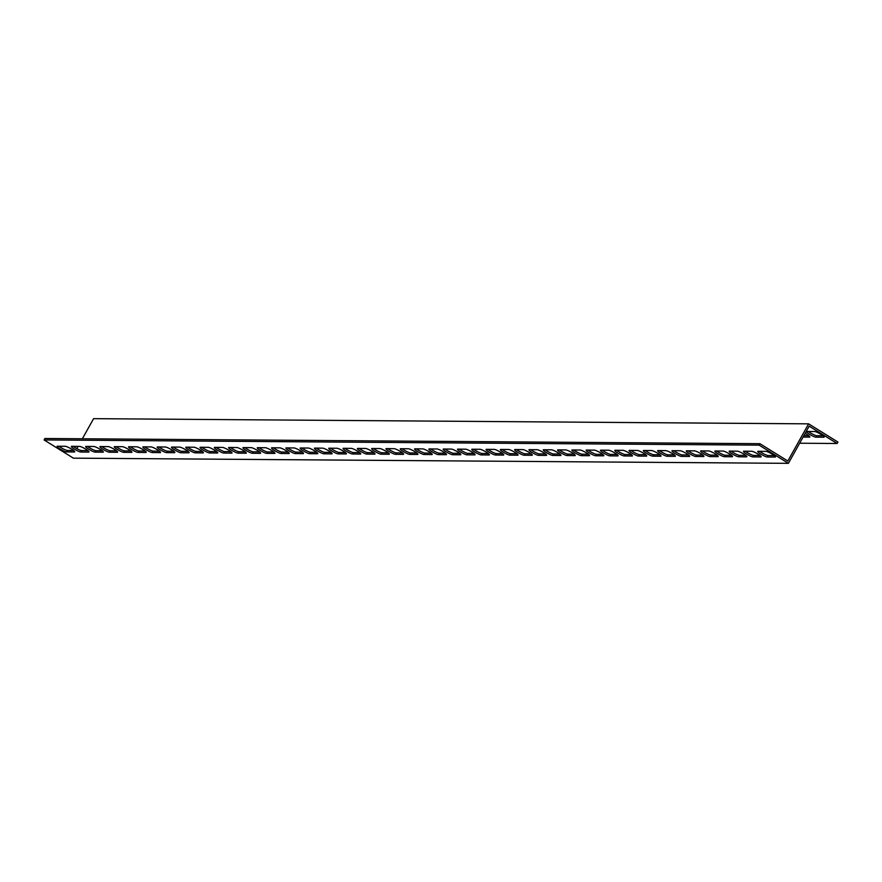 <?xml version="1.0" encoding="UTF-8"?>
<svg xmlns="http://www.w3.org/2000/svg" width="882" height="882" viewBox="0 0 882 882"><rect width="100%" height="100%" fill="white"/><g stroke="black" fill="none" stroke-linecap="round" stroke-linejoin="round"><path stroke-width="1.32" d="M82.357 438.773L93.602 418.663L808.618 423.845L837.9 442.047L837.095 443.503L809.18 426.149L788.398 463.337L73.382 458.155L44.1 439.953L44.905 438.497L759.931 443.69L787.835 461.032L808.618 423.845M799.643 443.227L837.095 443.503M805.145 433.371A5.601 0.893 29.2 0 1 809.819 437.009A5.601 0.893 29.2 0 1 809.511 437.119L803.083 437.064M815.938 437.163A5.601 0.893 29.2 0 1 810.249 434.705A5.601 0.893 29.2 0 1 806.479 431.585A5.601 0.893 29.2 0 1 806.787 431.474L814.659 431.53A5.601 0.893 29.2 0 1 820.359 433.988A5.601 0.893 29.2 0 1 824.13 437.108A5.601 0.893 29.2 0 1 823.81 437.218L815.938 437.163L816.754 435.708L823.005 435.763M78.112 446.38L76.855 448.629M44.1 439.953L759.126 445.134L788.398 463.337M66.536 451.915A5.601 0.893 29.2 0 1 60.836 449.467A5.601 0.893 29.2 0 1 57.065 446.336A5.601 0.893 29.2 0 1 57.385 446.226L65.246 446.292A5.601 0.893 29.2 0 1 70.946 448.74A5.601 0.893 29.2 0 1 74.716 451.86A5.601 0.893 29.2 0 1 74.397 451.97L66.536 451.915L67.341 450.47L73.592 450.515M80.835 452.025A5.601 0.893 29.2 0 1 75.135 449.566A5.601 0.893 29.2 0 1 71.365 446.446A5.601 0.893 29.2 0 1 71.685 446.336L79.545 446.391A5.601 0.893 29.2 0 1 85.245 448.85A5.601 0.893 29.2 0 1 89.016 451.97A5.601 0.893 29.2 0 1 88.696 452.08L80.835 452.025L81.64 450.57L87.891 450.614M95.135 452.124A5.601 0.893 29.2 0 1 89.435 449.666A5.601 0.893 29.2 0 1 85.664 446.546A5.601 0.893 29.2 0 1 85.984 446.435L93.845 446.49A5.601 0.893 29.2 0 1 99.545 448.949A5.601 0.893 29.2 0 1 103.315 452.069A5.601 0.893 29.2 0 1 102.996 452.179L95.135 452.124L95.94 450.68L102.202 450.724M109.434 452.223A5.601 0.893 29.2 0 1 103.734 449.776A5.601 0.893 29.2 0 1 99.964 446.656A5.601 0.893 29.2 0 1 100.283 446.546L108.144 446.601A5.601 0.893 29.2 0 1 113.844 449.048A5.601 0.893 29.2 0 1 117.615 452.179A5.601 0.893 29.2 0 1 117.295 452.29L109.434 452.223L110.239 450.779L116.501 450.823M123.734 452.334A5.601 0.893 29.2 0 1 118.034 449.875A5.601 0.893 29.2 0 1 114.263 446.755A5.601 0.893 29.2 0 1 114.583 446.645L122.455 446.7A5.601 0.893 29.2 0 1 128.144 449.159A5.601 0.893 29.2 0 1 131.914 452.279A5.601 0.893 29.2 0 1 131.594 452.389L123.734 452.334L124.538 450.878L130.801 450.934M138.033 452.433A5.601 0.893 29.2 0 1 132.333 449.985A5.601 0.893 29.2 0 1 128.563 446.854A5.601 0.893 29.2 0 1 128.882 446.744L136.754 446.81A5.601 0.893 29.2 0 1 142.454 449.258A5.601 0.893 29.2 0 1 146.214 452.389A5.601 0.893 29.2 0 1 145.905 452.488L138.033 452.433L138.849 450.989L145.1 451.033M152.332 452.543A5.601 0.893 29.2 0 1 146.632 450.085A5.601 0.893 29.2 0 1 142.873 446.965A5.601 0.893 29.2 0 1 143.182 446.854L151.054 446.909A5.601 0.893 29.2 0 1 156.753 449.368A5.601 0.893 29.2 0 1 160.513 452.488A5.601 0.893 29.2 0 1 160.204 452.598L152.332 452.543L153.148 451.088L159.399 451.132M166.632 452.642A5.601 0.893 29.2 0 1 160.932 450.184A5.601 0.893 29.2 0 1 157.172 447.064A5.601 0.893 29.2 0 1 157.481 446.953L165.353 447.009A5.601 0.893 29.2 0 1 171.053 449.467A5.601 0.893 29.2 0 1 174.823 452.587A5.601 0.893 29.2 0 1 174.504 452.698L166.632 452.642L167.448 451.198L173.699 451.242M180.931 452.753A5.601 0.893 29.2 0 1 175.242 450.294A5.601 0.893 29.2 0 1 171.472 447.174A5.601 0.893 29.2 0 1 171.781 447.064L179.652 447.119A5.601 0.893 29.2 0 1 185.352 449.566A5.601 0.893 29.2 0 1 189.123 452.698A5.601 0.893 29.2 0 1 188.803 452.808L180.931 452.753L181.747 451.297L187.998 451.341M195.242 452.852A5.601 0.893 29.2 0 1 189.542 450.393A5.601 0.893 29.2 0 1 185.771 447.273A5.601 0.893 29.2 0 1 186.091 447.163L193.952 447.218A5.601 0.893 29.2 0 1 199.652 449.677A5.601 0.893 29.2 0 1 203.422 452.797A5.601 0.893 29.2 0 1 203.103 452.907L195.242 452.852L196.047 451.408L202.298 451.452M209.541 452.951A5.601 0.893 29.2 0 1 203.841 450.504A5.601 0.893 29.2 0 1 200.071 447.372A5.601 0.893 29.2 0 1 200.39 447.262L208.251 447.328A5.601 0.893 29.2 0 1 213.951 449.776A5.601 0.893 29.2 0 1 217.722 452.907A5.601 0.893 29.2 0 1 217.402 453.006L209.541 452.951L210.346 451.507L216.597 451.551M223.841 453.061A5.601 0.893 29.2 0 1 218.141 450.603A5.601 0.893 29.2 0 1 214.37 447.483A5.601 0.893 29.2 0 1 214.69 447.372L222.551 447.428A5.601 0.893 29.2 0 1 228.251 449.886A5.601 0.893 29.2 0 1 232.021 453.006A5.601 0.893 29.2 0 1 231.701 453.116L223.841 453.061L224.645 451.606L230.897 451.65M238.14 453.161A5.601 0.893 29.2 0 1 232.44 450.702A5.601 0.893 29.2 0 1 228.67 447.582A5.601 0.893 29.2 0 1 228.989 447.472L236.85 447.527A5.601 0.893 29.2 0 1 242.55 449.985A5.601 0.893 29.2 0 1 246.321 453.105A5.601 0.893 29.2 0 1 246.001 453.216L238.14 453.161L238.945 451.716L245.196 451.76M252.439 453.271A5.601 0.893 29.2 0 1 246.74 450.812A5.601 0.893 29.2 0 1 242.969 447.692A5.601 0.893 29.2 0 1 243.289 447.582L251.15 447.637A5.601 0.893 29.2 0 1 256.849 450.096A5.601 0.893 29.2 0 1 260.62 453.216A5.601 0.893 29.2 0 1 260.3 453.326L252.439 453.271L253.244 451.816L259.506 451.86M266.739 453.37A5.601 0.893 29.2 0 1 261.039 450.911A5.601 0.893 29.2 0 1 257.268 447.791A5.601 0.893 29.2 0 1 257.588 447.681L265.449 447.736A5.601 0.893 29.2 0 1 271.149 450.195A5.601 0.893 29.2 0 1 274.919 453.315A5.601 0.893 29.2 0 1 274.6 453.425L266.739 453.37L267.544 451.926L273.806 451.97M281.038 453.469A5.601 0.893 29.2 0 1 275.338 451.022A5.601 0.893 29.2 0 1 271.568 447.891A5.601 0.893 29.2 0 1 271.888 447.78L279.759 447.847A5.601 0.893 29.2 0 1 285.448 450.294A5.601 0.893 29.2 0 1 289.219 453.425A5.601 0.893 29.2 0 1 288.899 453.535L281.038 453.469L281.843 452.025L288.105 452.069M295.338 453.58A5.601 0.893 29.2 0 1 289.638 451.121A5.601 0.893 29.2 0 1 285.867 448.001A5.601 0.893 29.2 0 1 286.187 447.891L294.059 447.946A5.601 0.893 29.2 0 1 299.748 450.404A5.601 0.893 29.2 0 1 303.518 453.524A5.601 0.893 29.2 0 1 303.21 453.635L295.338 453.58L296.154 452.124L302.405 452.168M309.637 453.679A5.601 0.893 29.2 0 1 303.937 451.22A5.601 0.893 29.2 0 1 300.178 448.1A5.601 0.893 29.2 0 1 300.486 447.99L308.358 448.045A5.601 0.893 29.2 0 1 314.058 450.504A5.601 0.893 29.2 0 1 317.818 453.624A5.601 0.893 29.2 0 1 317.509 453.734L309.637 453.679L310.453 452.234L316.704 452.279M323.937 453.789A5.601 0.893 29.2 0 1 318.237 451.33A5.601 0.893 29.2 0 1 314.477 448.21A5.601 0.893 29.2 0 1 314.786 448.1L322.658 448.155A5.601 0.893 29.2 0 1 328.358 450.614A5.601 0.893 29.2 0 1 332.117 453.734A5.601 0.893 29.2 0 1 331.808 453.844L323.937 453.789L324.752 452.334L331.004 452.378M338.236 453.888A5.601 0.893 29.2 0 1 332.547 451.43A5.601 0.893 29.2 0 1 328.777 448.31A5.601 0.893 29.2 0 1 329.085 448.199L336.957 448.254A5.601 0.893 29.2 0 1 342.657 450.713A5.601 0.893 29.2 0 1 346.428 453.833A5.601 0.893 29.2 0 1 346.108 453.943L338.236 453.888L339.052 452.444L345.303 452.488M352.535 453.987A5.601 0.893 29.2 0 1 346.847 451.54A5.601 0.893 29.2 0 1 343.076 448.409A5.601 0.893 29.2 0 1 343.396 448.299L351.257 448.365A5.601 0.893 29.2 0 1 356.956 450.812A5.601 0.893 29.2 0 1 360.727 453.943A5.601 0.893 29.2 0 1 360.407 454.054L352.535 453.987L353.351 452.543L359.602 452.587M366.846 454.098A5.601 0.893 29.2 0 1 361.146 451.639A5.601 0.893 29.2 0 1 357.375 448.519A5.601 0.893 29.2 0 1 357.695 448.409L365.556 448.464A5.601 0.893 29.2 0 1 371.256 450.923A5.601 0.893 29.2 0 1 375.026 454.043A5.601 0.893 29.2 0 1 374.707 454.153L366.846 454.098L367.651 452.642L373.902 452.698M381.145 454.197A5.601 0.893 29.2 0 1 375.445 451.749A5.601 0.893 29.2 0 1 371.675 448.618A5.601 0.893 29.2 0 1 371.995 448.508L379.855 448.563A5.601 0.893 29.2 0 1 385.555 451.022A5.601 0.893 29.2 0 1 389.326 454.142A5.601 0.893 29.2 0 1 389.006 454.252L381.145 454.197L381.95 452.753L388.201 452.797M395.445 454.307A5.601 0.893 29.2 0 1 389.745 451.849A5.601 0.893 29.2 0 1 385.974 448.729A5.601 0.893 29.2 0 1 386.294 448.618L394.155 448.673A5.601 0.893 29.2 0 1 399.855 451.132A5.601 0.893 29.2 0 1 403.625 454.252A5.601 0.893 29.2 0 1 403.306 454.362L395.445 454.307L396.25 452.852L402.501 452.896M409.744 454.406A5.601 0.893 29.2 0 1 404.044 451.948A5.601 0.893 29.2 0 1 400.274 448.828A5.601 0.893 29.2 0 1 400.593 448.718L408.454 448.773A5.601 0.893 29.2 0 1 414.154 451.231A5.601 0.893 29.2 0 1 417.925 454.351A5.601 0.893 29.2 0 1 417.605 454.462L409.744 454.406L410.549 452.962L416.811 453.006M424.044 454.506A5.601 0.893 29.2 0 1 418.344 452.058A5.601 0.893 29.2 0 1 414.573 448.927A5.601 0.893 29.2 0 1 414.893 448.828L422.754 448.883A5.601 0.893 29.2 0 1 428.454 451.33A5.601 0.893 29.2 0 1 432.224 454.462A5.601 0.893 29.2 0 1 431.904 454.572L424.044 454.506L424.848 453.061L431.111 453.105M438.343 454.616A5.601 0.893 29.2 0 1 432.643 452.157A5.601 0.893 29.2 0 1 428.873 449.037A5.601 0.893 29.2 0 1 429.192 448.927L437.064 448.982A5.601 0.893 29.2 0 1 442.753 451.441A5.601 0.893 29.2 0 1 446.524 454.561A5.601 0.893 29.2 0 1 446.204 454.671L438.343 454.616L439.148 453.161L445.41 453.216M452.642 454.715A5.601 0.893 29.2 0 1 446.942 452.268A5.601 0.893 29.2 0 1 443.172 449.136A5.601 0.893 29.2 0 1 443.492 449.026L451.363 449.092A5.601 0.893 29.2 0 1 457.052 451.54A5.601 0.893 29.2 0 1 460.823 454.66A5.601 0.893 29.2 0 1 460.514 454.77L452.642 454.715L453.458 453.271L459.709 453.315M466.942 454.825A5.601 0.893 29.2 0 1 461.242 452.367A5.601 0.893 29.2 0 1 457.482 449.247A5.601 0.893 29.2 0 1 457.791 449.136L465.663 449.192A5.601 0.893 29.2 0 1 471.363 451.65A5.601 0.893 29.2 0 1 475.122 454.77A5.601 0.893 29.2 0 1 474.814 454.88L466.942 454.825L467.758 453.37L474.009 453.414M481.241 454.925A5.601 0.893 29.2 0 1 475.541 452.466A5.601 0.893 29.2 0 1 471.782 449.346A5.601 0.893 29.2 0 1 472.091 449.236L479.962 449.291A5.601 0.893 29.2 0 1 485.662 451.749A5.601 0.893 29.2 0 1 489.422 454.869A5.601 0.893 29.2 0 1 489.113 454.98L481.241 454.925L482.057 453.48L488.308 453.524M495.541 455.024A5.601 0.893 29.2 0 1 489.852 452.576A5.601 0.893 29.2 0 1 486.081 449.456A5.601 0.893 29.2 0 1 486.39 449.346L494.262 449.401A5.601 0.893 29.2 0 1 499.962 451.849A5.601 0.893 29.2 0 1 503.732 454.98A5.601 0.893 29.2 0 1 503.413 455.09L495.541 455.024L496.357 453.58L502.608 453.624M509.84 455.134A5.601 0.893 29.2 0 1 504.151 452.675A5.601 0.893 29.2 0 1 500.381 449.555A5.601 0.893 29.2 0 1 500.7 449.445L508.561 449.5A5.601 0.893 29.2 0 1 514.261 451.959A5.601 0.893 29.2 0 1 518.032 455.079A5.601 0.893 29.2 0 1 517.712 455.189L509.84 455.134L510.656 453.679L516.907 453.734M524.151 455.233A5.601 0.893 29.2 0 1 518.451 452.786A5.601 0.893 29.2 0 1 514.68 449.655A5.601 0.893 29.2 0 1 515 449.544L522.861 449.611A5.601 0.893 29.2 0 1 528.561 452.058A5.601 0.893 29.2 0 1 532.331 455.178A5.601 0.893 29.2 0 1 532.011 455.288L524.151 455.233L524.955 453.789L531.207 453.833M538.45 455.344A5.601 0.893 29.2 0 1 532.75 452.885A5.601 0.893 29.2 0 1 528.98 449.765A5.601 0.893 29.2 0 1 529.299 449.655L537.16 449.71A5.601 0.893 29.2 0 1 542.86 452.168A5.601 0.893 29.2 0 1 546.631 455.288A5.601 0.893 29.2 0 1 546.311 455.399L538.45 455.344L539.255 453.888L545.506 453.932M552.749 455.443A5.601 0.893 29.2 0 1 547.049 452.984A5.601 0.893 29.2 0 1 543.279 449.864A5.601 0.893 29.2 0 1 543.599 449.754L551.459 449.809A5.601 0.893 29.2 0 1 557.159 452.268A5.601 0.893 29.2 0 1 560.93 455.388A5.601 0.893 29.2 0 1 560.61 455.498L552.749 455.443L553.554 453.998L559.805 454.043M567.049 455.542A5.601 0.893 29.2 0 1 561.349 453.094A5.601 0.893 29.2 0 1 557.578 449.974A5.601 0.893 29.2 0 1 557.898 449.864L565.759 449.919A5.601 0.893 29.2 0 1 571.459 452.367A5.601 0.893 29.2 0 1 575.229 455.498A5.601 0.893 29.2 0 1 574.91 455.608L567.049 455.542L567.854 454.098L574.116 454.142M581.348 455.652A5.601 0.893 29.2 0 1 575.648 453.194A5.601 0.893 29.2 0 1 571.878 450.074A5.601 0.893 29.2 0 1 572.197 449.963L580.058 450.018A5.601 0.893 29.2 0 1 585.758 452.477A5.601 0.893 29.2 0 1 589.529 455.597A5.601 0.893 29.2 0 1 589.209 455.707L581.348 455.652L582.153 454.197L588.415 454.252M595.648 455.751A5.601 0.893 29.2 0 1 589.948 453.304A5.601 0.893 29.2 0 1 586.177 450.173A5.601 0.893 29.2 0 1 586.497 450.063L594.369 450.129A5.601 0.893 29.2 0 1 600.058 452.576A5.601 0.893 29.2 0 1 603.828 455.707A5.601 0.893 29.2 0 1 603.509 455.807L595.648 455.751L596.452 454.307L602.715 454.351M609.947 455.862A5.601 0.893 29.2 0 1 604.247 453.403A5.601 0.893 29.2 0 1 600.477 450.283A5.601 0.893 29.2 0 1 600.796 450.173L608.668 450.228A5.601 0.893 29.2 0 1 614.357 452.687A5.601 0.893 29.2 0 1 618.128 455.807A5.601 0.893 29.2 0 1 617.819 455.917L609.947 455.862L610.763 454.406L617.014 454.45M624.247 455.961A5.601 0.893 29.2 0 1 618.547 453.502A5.601 0.893 29.2 0 1 614.787 450.382A5.601 0.893 29.2 0 1 615.096 450.272L622.968 450.327A5.601 0.893 29.2 0 1 628.668 452.786A5.601 0.893 29.2 0 1 632.427 455.906A5.601 0.893 29.2 0 1 632.118 456.016L624.247 455.961L625.062 454.517L631.314 454.561M638.546 456.071A5.601 0.893 29.2 0 1 632.846 453.613A5.601 0.893 29.2 0 1 629.087 450.493A5.601 0.893 29.2 0 1 629.395 450.382L637.267 450.437A5.601 0.893 29.2 0 1 642.967 452.885A5.601 0.893 29.2 0 1 646.727 456.016A5.601 0.893 29.2 0 1 646.418 456.126L638.546 456.071L639.362 454.616L645.613 454.66M652.845 456.17A5.601 0.893 29.2 0 1 647.156 453.712A5.601 0.893 29.2 0 1 643.386 450.592A5.601 0.893 29.2 0 1 643.695 450.482L651.566 450.537A5.601 0.893 29.2 0 1 657.266 452.995A5.601 0.893 29.2 0 1 661.037 456.115A5.601 0.893 29.2 0 1 660.717 456.226L652.845 456.17L653.661 454.726L659.912 454.77M667.145 456.27A5.601 0.893 29.2 0 1 661.456 453.822A5.601 0.893 29.2 0 1 657.685 450.691A5.601 0.893 29.2 0 1 658.005 450.581L665.866 450.647A5.601 0.893 29.2 0 1 671.566 453.094A5.601 0.893 29.2 0 1 675.336 456.226A5.601 0.893 29.2 0 1 675.017 456.336L667.145 456.27L667.961 454.825L674.212 454.869M681.455 456.38A5.601 0.893 29.2 0 1 675.755 453.921A5.601 0.893 29.2 0 1 671.985 450.801A5.601 0.893 29.2 0 1 672.304 450.691L680.165 450.746A5.601 0.893 29.2 0 1 685.865 453.205A5.601 0.893 29.2 0 1 689.636 456.325A5.601 0.893 29.2 0 1 689.316 456.435L681.455 456.38L682.26 454.925L688.511 454.969M695.755 456.479A5.601 0.893 29.2 0 1 690.055 454.021A5.601 0.893 29.2 0 1 686.284 450.9A5.601 0.893 29.2 0 1 686.604 450.79L694.465 450.845A5.601 0.893 29.2 0 1 700.165 453.304A5.601 0.893 29.2 0 1 703.935 456.424A5.601 0.893 29.2 0 1 703.616 456.534L695.755 456.479L696.559 455.035L702.811 455.079M710.054 456.589A5.601 0.893 29.2 0 1 704.354 454.131A5.601 0.893 29.2 0 1 700.584 451.011A5.601 0.893 29.2 0 1 700.903 450.9L708.764 450.956A5.601 0.893 29.2 0 1 714.464 453.414A5.601 0.893 29.2 0 1 718.235 456.534A5.601 0.893 29.2 0 1 717.915 456.644L710.054 456.589L710.859 455.134L717.11 455.178M724.354 456.689A5.601 0.893 29.2 0 1 718.654 454.23A5.601 0.893 29.2 0 1 714.883 451.11A5.601 0.893 29.2 0 1 715.203 451L723.064 451.055A5.601 0.893 29.2 0 1 728.764 453.513A5.601 0.893 29.2 0 1 732.534 456.633A5.601 0.893 29.2 0 1 732.214 456.744L724.354 456.689L725.158 455.244L731.421 455.288M738.653 456.788A5.601 0.893 29.2 0 1 732.953 454.34A5.601 0.893 29.2 0 1 729.182 451.209A5.601 0.893 29.2 0 1 729.502 451.099L737.363 451.165A5.601 0.893 29.2 0 1 743.063 453.613A5.601 0.893 29.2 0 1 746.833 456.744A5.601 0.893 29.2 0 1 746.514 456.854L738.653 456.788L739.458 455.344L745.72 455.388M752.952 456.898A5.601 0.893 29.2 0 1 747.252 454.439A5.601 0.893 29.2 0 1 743.482 451.319A5.601 0.893 29.2 0 1 743.802 451.209L751.673 451.264A5.601 0.893 29.2 0 1 757.362 453.723A5.601 0.893 29.2 0 1 761.133 456.843A5.601 0.893 29.2 0 1 760.813 456.953L752.952 456.898L753.757 455.443L760.019 455.487M767.252 456.997A5.601 0.893 29.2 0 1 761.552 454.539A5.601 0.893 29.2 0 1 757.781 451.419A5.601 0.893 29.2 0 1 758.101 451.308L765.973 451.363A5.601 0.893 29.2 0 1 771.662 453.822A5.601 0.893 29.2 0 1 775.432 456.942A5.601 0.893 29.2 0 1 775.124 457.052L767.252 456.997L768.068 455.553L774.319 455.597M58.995 446.237A5.601 0.893 -150.8 0 0 67.341 450.47M73.294 446.347A5.601 0.893 -150.8 0 0 81.64 450.57M87.594 446.446A5.601 0.893 -150.8 0 0 95.94 450.68M101.893 446.557A5.601 0.893 -150.8 0 0 110.239 450.779M116.192 446.656A5.601 0.893 -150.8 0 0 124.538 450.878M130.492 446.755A5.601 0.893 -150.8 0 0 138.849 450.989M144.791 446.865A5.601 0.893 -150.8 0 0 153.148 451.088M159.102 446.965A5.601 0.893 -150.8 0 0 167.448 451.198M173.401 447.075A5.601 0.893 -150.8 0 0 181.747 451.297M187.701 447.174A5.601 0.893 -150.8 0 0 196.047 451.408M202 447.273A5.601 0.893 -150.8 0 0 210.346 451.507M216.299 447.383A5.601 0.893 -150.8 0 0 224.645 451.606M230.599 447.483A5.601 0.893 -150.8 0 0 238.945 451.716M244.898 447.593A5.601 0.893 -150.8 0 0 253.244 451.816M259.198 447.692A5.601 0.893 -150.8 0 0 267.544 451.926M273.497 447.802A5.601 0.893 -150.8 0 0 281.843 452.025M287.797 447.902A5.601 0.893 -150.8 0 0 296.154 452.124M302.096 448.001A5.601 0.893 -150.8 0 0 310.453 452.234M316.406 448.111A5.601 0.893 -150.8 0 0 324.752 452.334M330.706 448.21A5.601 0.893 -150.8 0 0 339.052 452.444M345.005 448.321A5.601 0.893 -150.8 0 0 353.351 452.543M359.305 448.42A5.601 0.893 -150.8 0 0 367.651 452.642M373.604 448.519A5.601 0.893 -150.8 0 0 381.95 452.753M387.904 448.629A5.601 0.893 -150.8 0 0 396.25 452.852M402.203 448.729A5.601 0.893 -150.8 0 0 410.549 452.962M416.502 448.839A5.601 0.893 -150.8 0 0 424.848 453.061M430.802 448.938A5.601 0.893 -150.8 0 0 439.148 453.161M445.101 449.037A5.601 0.893 -150.8 0 0 453.458 453.271M459.401 449.147A5.601 0.893 -150.8 0 0 467.758 453.37M473.711 449.247A5.601 0.893 -150.8 0 0 482.057 453.48M488.011 449.357A5.601 0.893 -150.8 0 0 496.357 453.58M502.31 449.456A5.601 0.893 -150.8 0 0 510.656 453.679M516.609 449.555A5.601 0.893 -150.8 0 0 524.955 453.789M530.909 449.666A5.601 0.893 -150.8 0 0 539.255 453.888M545.208 449.765A5.601 0.893 -150.8 0 0 553.554 453.998M559.508 449.875A5.601 0.893 -150.8 0 0 567.854 454.098M573.807 449.974A5.601 0.893 -150.8 0 0 582.153 454.197M588.107 450.074A5.601 0.893 -150.8 0 0 596.452 454.307M602.406 450.184A5.601 0.893 -150.8 0 0 610.763 454.406M616.705 450.283A5.601 0.893 -150.8 0 0 625.062 454.517M631.016 450.393A5.601 0.893 -150.8 0 0 639.362 454.616M645.315 450.493A5.601 0.893 -150.8 0 0 653.661 454.726M659.615 450.592A5.601 0.893 -150.8 0 0 667.961 454.825M673.914 450.702A5.601 0.893 -150.8 0 0 682.26 454.925M688.214 450.801A5.601 0.893 -150.8 0 0 696.559 455.035M702.513 450.911A5.601 0.893 -150.8 0 0 710.859 455.134M716.812 451.011A5.601 0.893 -150.8 0 0 725.158 455.244M731.112 451.121A5.601 0.893 -150.8 0 0 739.458 455.344M745.411 451.22A5.601 0.893 -150.8 0 0 753.757 455.443M759.711 451.319A5.601 0.893 -150.8 0 0 768.068 455.553M808.408 431.485A5.601 0.893 -150.8 0 0 816.754 435.708M803.888 435.62L808.706 435.653M759.126 445.134L759.931 443.69"/></g></svg>
